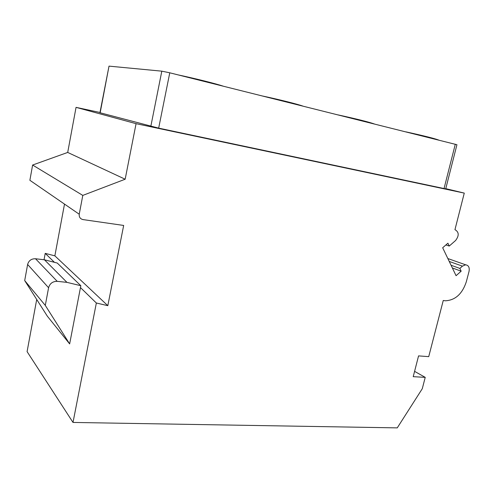 <?xml version="1.0" encoding="UTF-8"?>
<svg xmlns="http://www.w3.org/2000/svg" width="494" height="494" viewBox="0 0 494 494"><rect width="100%" height="100%" fill="white"/><g stroke="black" fill="none" stroke-linecap="round" stroke-linejoin="round"><path stroke-width="0.74" d="M99.979 112.478L76.051 107.359L67.703 152.436L32.616 165.033L29.881 180.291L79.231 214.223C78.978 217.107 80.232 218.898 82.998 219.583L123.673 225.449L107.816 305.675L96.349 303.007L73.001 422.438L397.25 427.878L422.277 388.722L425.223 377.36L414.583 371.365M64.504 204.096L54.865 255.849L45.213 253.366L44.04 259.745M36.71 299.469L27.09 351.629L73.001 422.438M80.466 287.588L80.825 285.711L57.242 263.03L44.454 259.795L35.512 258.751C31.381 258.671 28.751 260.579 27.621 264.475L24.7 280.573L47.313 316.154L69.648 343.917L80.466 287.588L96.349 303.007M45.213 253.366L54.433 262.32M54.865 255.849L107.816 305.675M32.616 165.033L82.794 195.402L79.231 214.223M67.703 152.436L125.161 179.223L82.794 195.402M76.051 107.359L136.072 123.667L125.161 179.223M445.779 188.652L464.274 193.105L136.072 123.667M99.936 112.725L158.673 128.137L445.712 188.899L456.938 144.717L169.763 72.803L161.81 71.161L109.013 66.128L99.936 112.725M445.903 244.938L449.25 246.049L455.629 240.467C459.253 235.607 459.031 232.001 454.955 229.661L464.274 193.105M452.362 267.964L461.161 271.175L456.073 275.701L442.673 247.76L447.897 243.196L449.25 246.049M451.059 265.247L459.858 268.427L461.161 271.175M425.223 377.36L413.219 376.669L418.56 355.89L428.724 356.643L443.26 300.482L445.335 300.79C455.277 300.266 462.273 293.93 466.311 281.796L469.047 271.373C469.714 267.476 468.571 265.29 465.62 264.803L462.427 266.143L459.858 268.427M122.45 67.412L155.375 70.549M177.951 74.853C195.692 78.626 215.761 83.665 223.263 86.184M262.549 96.009C279.579 99.646 297.419 104.123 302.952 106.117M405.975 131.879C423.451 135.696 434.356 138.425 438.691 140.061M338.1 114.904C356.402 118.9 368.487 121.919 374.353 123.969M80.825 285.711L66.943 282.358L57.224 281.345C52.722 281.321 49.845 283.451 48.585 287.736L45.294 305.409L69.648 343.917M24.7 280.573L45.294 305.409M44.454 259.795L66.943 282.358M449.237 261.443L462.427 266.143M100.165 112.799L109.013 66.128M444.038 188.572L455.295 144.217M158.673 128.137L169.763 72.803M150.824 126.359L161.81 71.161M27.621 264.475L48.585 287.736M35.512 258.751L57.224 281.345M447.842 258.541L465.62 264.803"/></g></svg>
